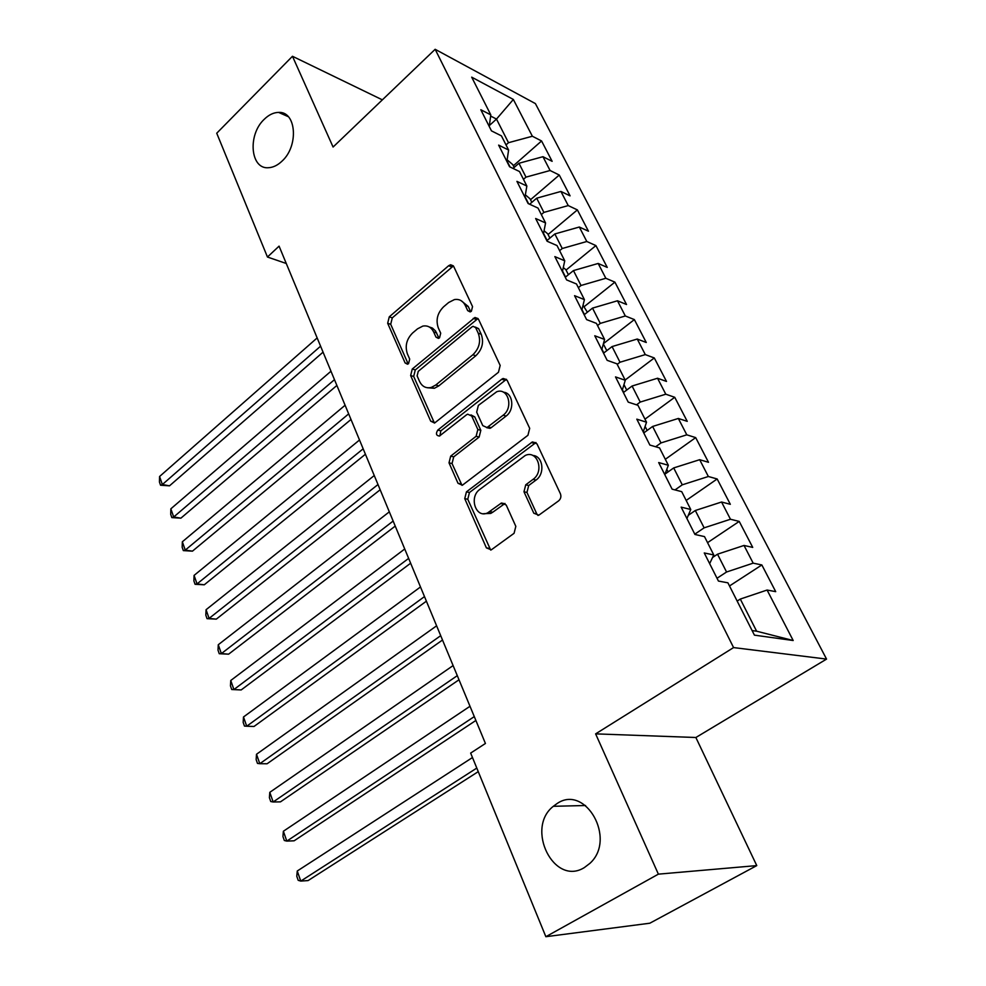 <?xml version="1.0" encoding="UTF-8"?>
<svg xmlns="http://www.w3.org/2000/svg" width="986" height="986" viewBox="0 0 986 986"><rect width="100%" height="100%" fill="white"/><g stroke="black" fill="none" stroke-linecap="round" stroke-linejoin="round"><path stroke-width="1.48" d="M471.37 311.28L472.54 306.584L453.745 266.54L450.577 264.766L448.618 265.739L389.26 316.851L387.671 323.285L405.098 362.934L407.526 364.216L408.561 363.661L409.695 359.089L407.403 353.9C404.815 346.086 406.54 339.122 412.579 333.021L417.534 328.831L422.797 326.107C427.616 325.244 431.227 327.179 433.618 331.912L435.985 337.126L438.425 338.408L439.546 337.816L440.705 333.182L438.326 327.968C435.639 320.105 437.39 313.043 443.601 306.794L448.679 302.492L454.398 299.596C459.229 298.82 462.841 300.755 465.256 305.389L467.697 310.627L470.149 311.909L471.37 311.28M557.004 803.602L553.319 806.302C525.131 828.178 553.849 886.71 584.365 867.569L589.924 863.342C616.866 839.086 585.413 783.771 557.004 803.602M264.186 119.343C247.363 134.922 250.407 169.654 268.66 167.706C273.27 167.423 277.744 165.217 282.058 161.1C298.943 145.928 296.342 111.171 278.619 112.404C273.615 112.49 268.808 114.807 264.186 119.343M533.808 513.225L538.861 515.16L558.618 500.863C560.8 498.916 561.404 496.55 560.418 493.776L536.988 443.873L532.366 441.938L466.44 491.854L464.739 498.633L486.394 547.871L491.287 549.843L514.076 533.303L515.826 526.351L506.188 504.98L501.43 503.02L487.75 512.806C475.856 518.944 468.596 497.117 479.849 489.376L525.291 455.446C537.444 449.665 544.642 471.505 533.056 479.356L525.735 484.816L523.973 491.78L533.808 513.225L536.766 513.842L538.036 515.468M658.377 874.151L756.767 865.597L695.87 737.503L595.618 733.867L658.377 874.151L545.862 936.7L470.655 753.082L485.432 743.469L279.075 246.143L267.452 257.026L286.285 263.496M595.618 733.867L733.572 647.58L435.159 49.3L535.41 103.604L826.551 659.092L733.572 647.58M382.358 99.857L292.472 56.276L333.083 147.037L435.159 49.3M292.472 56.276L216.735 133.221L267.452 257.026M498.46 372.264L500.173 365.436L478.53 319.328L474.956 317.492L412.271 369.01L410.644 375.555L430.685 421.145L434.592 423.031L498.46 372.264M507.186 380.374L529.692 428.331L527.941 435.282L462.372 485.223L457.997 483.276L449.012 462.841L450.688 456.136L476.127 436.28L477.84 429.502L471.752 416.067L467.684 414.169L466.452 414.847L439.448 436.058C436.132 435.615 435.59 433.618 437.821 430.069L501.714 379.24L503.119 378.476L507.186 380.374M513.336 165.808L541.573 140.973L532.366 136.241L513.349 99.463L471.69 77.154L490.794 114.869L480.823 109.742L491.459 130.867L501.43 135.871L508.616 150.032L498.645 145.115L509.565 166.757L519.511 171.539L526.857 186.046L516.923 181.362L528.102 203.535L538.036 208.083L545.566 222.959L535.657 218.51L547.119 241.25L557.016 245.551L564.744 260.809L554.859 256.606L566.617 279.925L576.477 283.968L584.402 299.621L574.555 295.677L586.621 319.612L596.444 323.383L604.578 339.418L594.768 335.77L607.154 360.334L616.928 363.809L625.272 380.276L615.51 376.911L628.23 402.128L637.954 405.295L646.52 422.205L636.808 419.161L649.873 445.056L659.548 447.903L668.335 465.256L658.685 462.557L672.107 489.155L681.72 491.657L690.755 509.491L681.166 507.137L694.945 534.474L704.497 536.606L713.778 554.945L704.263 552.961L718.437 581.062L727.902 582.812L754.426 635.144L793.188 640.518L756.619 631.2L740.301 599.069L737.158 601.09M541.573 140.973L552.135 161.322L542.953 156.7L550.089 170.504L525.994 177.135L523.467 179.341M530.505 199.751L559.272 175.04L550.089 170.504M559.272 175.04L570.081 195.857L560.923 191.444L568.232 205.581L543.902 212.397L541.326 214.591M548.068 234.495L577.377 209.895L568.232 205.581M577.377 209.895L588.445 231.205L579.324 227.026L586.806 241.496L562.242 248.509L559.617 250.678M566.05 270.053L595.914 245.588L586.806 241.496M595.914 245.588L607.253 267.416L598.169 263.459L605.835 278.274L581.025 285.484L578.351 287.653M584.451 306.449L614.907 282.144L605.835 278.274M614.907 282.144L626.529 304.501L617.47 300.779L625.321 315.976L600.277 323.396L597.541 325.54M603.432 343.633L634.368 319.587L625.321 315.976M634.368 319.587L646.261 342.487L637.252 339.036L645.3 354.603L620.009 362.232L617.224 364.376M625.149 380.017L654.297 357.955L645.3 354.603M654.297 357.955L666.499 381.434L657.539 378.242L665.797 394.203L640.234 402.066L636.525 404.827M644.98 419.161L674.732 397.284L665.797 394.203M674.732 397.284L687.242 421.355L678.331 418.458L686.798 434.826L660.99 442.924L655.665 446.757M665.316 459.303L695.685 437.611L686.798 434.826M695.685 437.611L708.503 462.298L699.666 459.698L708.355 476.497L682.275 484.829L675.016 489.919M686.17 500.444L717.167 478.974L708.355 476.497M717.167 478.974L730.33 504.302L721.555 502.022L730.466 519.252L704.127 527.843L694.797 534.165M707.554 542.657L739.217 521.409L730.466 519.252M739.217 521.409L752.725 547.403L744.023 545.455L753.168 563.154L726.559 572.003L717.019 578.252M729.504 585.967L761.845 564.953L753.168 563.154M761.845 564.953L775.711 591.649L767.083 590.047L793.188 640.518M713.778 554.945L709.649 563.635M767.083 590.047L740.301 599.069M690.755 509.491L686.922 518.55M726.559 572.003L717.512 554.194L712.582 557.484M744.023 545.455L717.512 554.194M668.335 465.256L664.786 474.648M704.127 527.843L695.315 510.501L688.277 515.333M721.555 502.022L695.315 510.501M646.52 422.205L643.242 431.905M682.275 484.829L673.697 467.931L664.995 474.106M699.666 459.698L673.697 467.931M625.272 380.276L622.252 390.271M660.99 442.924L652.621 426.457L643.759 432.928M678.331 418.458L652.621 426.457M604.578 339.418L601.793 349.697M640.234 402.066L632.088 386.019L623.399 392.551M657.539 378.242L632.088 386.019M584.402 299.621L581.851 310.146M620.009 362.232L612.059 346.579L603.543 353.173M637.252 339.036L612.059 346.579M564.744 260.809L562.414 271.581M600.277 323.396L592.512 308.113L584.18 314.756M617.47 300.779L592.512 308.113M545.566 222.959L543.446 233.965M581.025 285.484L573.458 270.583L565.274 277.263M598.169 263.459L573.458 270.583M526.857 186.046L524.946 197.262M562.242 248.509L554.847 233.953L546.823 240.67M579.324 227.026L554.847 233.953M508.616 150.032L506.878 161.445M543.902 212.397L536.68 198.198L529.63 204.238M560.923 191.444L536.68 198.198M490.794 114.869L489.253 126.467M525.994 177.135L518.944 163.269L513.053 168.433M542.953 156.7L518.944 163.269M545.862 936.7L649.823 923.216L756.767 865.597M695.87 737.503L826.551 659.092M752.096 630.559L756.619 631.2M489.376 125.505L496.488 119.072L490.634 116.065M532.366 136.241L508.493 142.699L506.015 144.905M508.493 142.699L496.488 119.072L513.349 99.463M467.697 310.627L470.667 311.687L468.227 306.461L461.004 300.594M429.218 326.945L432.41 328.055L435.504 330.939L438.98 338.112L435.985 337.126M453.4 265.949L392.292 317.849L390.702 324.283L408.13 363.846L405.098 362.934M478.025 318.515L415.291 369.91L413.676 376.442L434.456 423.08M475.634 327.611L473.107 326.317L471.937 326.921L418.261 371.328L417.127 375.912L419.58 381.471C422.168 386.648 426.1 388.632 431.375 387.399L435.787 385.008L472.849 354.787C479.282 348.502 481.082 341.304 478.247 333.219L475.634 327.611L478.592 328.634L475.301 327.081M427.567 387.769L434.395 388.274L438.795 385.896L435.787 385.008M478.592 328.634L481.217 334.229C484.052 342.302 482.253 349.475 475.831 355.749L438.795 385.896M470.963 414.909L474.747 416.893L480.823 430.303L479.134 437.069L453.708 456.863L452.044 463.556L462.015 485.346M506.459 379.302L440.841 430.857L439.879 435.861M503.119 415.229C513.792 407.649 508.16 387.325 496.71 391.75L478.358 405.406L476.669 412.185L482.783 425.632L487.01 427.542L503.119 415.229L506.089 416.067C514.938 409.806 513.016 392.675 503.464 392.231M486.616 427.653L489.993 428.343L491.151 427.702L488.169 426.889M506.089 416.067L491.151 427.702M532.748 455.483C542.941 455.68 545.381 473.773 536.014 480.059L528.706 485.506L526.943 492.445L536.766 513.842M483.658 513.694L490.757 513.423L492.753 512.227L489.759 511.611M505.029 503.452L492.753 512.227M536.002 442.529L469.459 492.507L467.771 499.261L490.695 550.077M514.174 167.46L512.72 164.563L507.124 159.818M317.159 337.927L159.572 476.509L162.37 484.533L169.518 485.827L323.063 352.138M169.518 485.827L160.558 485.235L162.37 484.533L320.586 346.185M160.558 485.235L159.449 482.043L159.572 476.509M531.824 202.364L530.024 198.79L525.353 194.858M330.976 371.229L170.849 508.825L173.696 516.997L180.882 518.168L336.879 385.452M180.882 518.168L171.835 517.601L173.696 516.997L334.476 379.672M171.835 517.601L170.701 514.335L170.849 508.825M549.892 238.107L547.735 233.818L544.062 230.761M345.1 405.246L182.348 541.782L185.257 550.126L192.455 551.149L351.004 419.469M192.455 551.149L183.334 550.607L185.257 550.126L348.674 413.873M183.334 550.607L182.176 547.279L182.348 541.782M568.404 274.712L565.865 269.683L563.277 267.551M359.52 440.002L194.082 575.405L197.052 583.922L204.262 584.797L365.424 454.238M204.262 584.797L195.068 584.291L197.052 583.922L363.168 448.815M195.068 584.291L193.885 580.89L194.082 575.405M587.36 312.217L583.034 305.266M374.261 475.535L206.062 609.718L209.094 618.407L216.316 619.134L380.165 489.771M216.316 619.134L207.035 618.653L209.094 618.407L377.995 484.533M207.035 618.653L205.827 615.178L206.062 609.718M606.797 350.646L603.346 343.941M389.322 511.845L218.276 644.733L221.369 653.607L228.616 654.174L395.238 526.08M228.616 654.174L219.249 653.718L221.369 653.607L393.143 521.052M219.249 653.718L218.017 650.181L218.276 644.733M626.714 390.049L623.965 384.602M404.741 548.98L230.761 680.488L233.916 689.534L241.176 689.941L410.644 563.216M241.176 689.941L231.722 689.522L233.916 689.534L408.635 558.396M231.722 689.522L230.465 685.899L230.761 680.488M647.149 430.451L645.103 426.408M420.492 586.966L243.493 716.982L246.722 726.226L254.006 726.472L426.396 601.189M243.493 716.982L243.172 722.381L244.454 726.066L246.722 726.226L424.485 596.592M668.101 471.9L666.807 469.336M436.613 625.814L256.508 754.265L259.799 763.706L267.095 763.768L442.517 640.025M256.508 754.265L256.15 759.627L257.469 763.398L259.799 763.706L440.705 635.674M689.608 514.421L689.091 513.41M453.116 665.575L269.794 792.337L273.159 801.988L280.468 801.865L459.008 679.773M269.794 792.337L269.412 797.686L270.743 801.532L273.159 801.988L457.294 675.657M470.002 706.272L283.376 831.247L286.815 841.107L294.136 840.799L475.881 720.458M283.376 831.247L282.945 836.559L284.325 840.491L286.815 841.107L474.278 716.6M472.479 757.531L297.254 871.008L300.767 881.09L308.1 880.572L478.247 771.644M297.254 871.008L296.786 876.283L298.191 880.313L300.767 881.09L476.793 768.069M468.227 306.461L465.256 305.389M436.625 332.911L433.618 331.912M390.702 324.283L387.671 323.285M392.292 317.849L389.26 316.851M451.588 266.873L448.618 265.739M433.717 421.946L430.685 421.145M413.676 376.442L410.644 375.555M415.291 369.91L412.271 369.01M476.213 319.415L473.243 318.379M475.831 355.749L472.849 354.787M481.217 334.229L478.247 333.219M461.017 483.953L457.997 483.276M452.044 463.556L449.012 462.841M453.708 456.863L450.688 456.136M479.134 437.069L476.127 436.28M480.823 430.303L477.84 429.502M474.747 416.893L471.752 416.067M440.841 430.857L437.821 430.069M504.672 380.152L501.714 379.24M526.943 492.445L523.973 491.78M528.706 485.506L525.735 484.816M536.014 480.059L533.056 479.356M503.661 504.129L500.666 503.489M489.413 548.401L486.394 547.871M467.771 499.261L464.739 498.633M469.459 492.507L466.44 491.854M534.276 443.318L531.331 442.529M510.045 166.991L506.964 160.878M528.595 203.757L525.033 196.707M547.094 240.448L543.545 233.423M565.545 277.041L562.525 271.051M584.451 314.534L581.974 309.629M603.826 352.951L601.928 349.192M623.682 392.329L622.4 389.778M644.055 432.718L643.402 431.424M585.585 805.513L553.319 806.302M288.343 116.705L278.619 112.404M453.313 265.826L450.577 264.766M477.927 318.54L474.956 317.492M434.395 388.274L431.375 387.399M489.993 428.343L487.01 427.542M506.077 379.4L503.119 378.476M490.757 513.423L487.75 512.806M504.425 503.661L501.43 503.02M535.312 442.726L532.366 441.938"/></g></svg>
